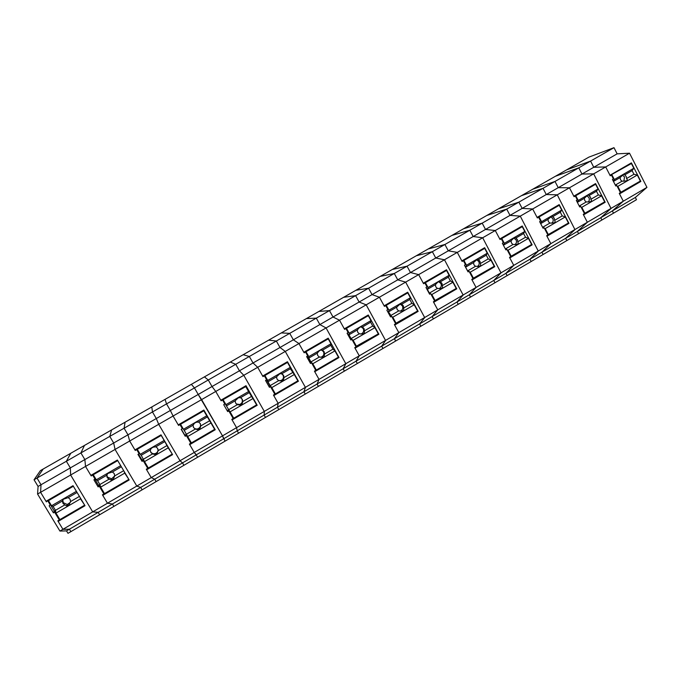 <?xml version="1.0" encoding="UTF-8"?>
<svg xmlns="http://www.w3.org/2000/svg" width="681" height="681" viewBox="0 0 681 681"><rect width="100%" height="100%" fill="white"/><g stroke="black" fill="none" stroke-linecap="round" stroke-linejoin="round"><path stroke-width="1.02" d="M48.462 499.888L46.368 501.863L40.596 492.312L41.022 484.744L40.596 492.312L70.637 475.015L70.339 467.907L70.637 475.015L92.701 511.874L98.166 512.35L69.419 529.205L70.884 531.631L67.989 533.325L66.525 530.899L69.419 529.205L62.924 529.307L57.808 520.829L59.307 519.952L54.616 512.18L53.416 512.878L49.143 505.804L50.717 504.374M66.525 530.899L59.928 531.069L37.574 494.048L40.596 492.312L46.019 501.301L73.02 485.689L85.014 505.719L58.149 521.391L62.924 529.307L69.419 529.205M58.149 521.391L58.575 520.378M41.022 484.744L37.004 478.071L41.022 484.744L70.339 467.907L66.363 461.267L34.05 479.764L38.076 486.438L41.022 484.744M617.148 153.838L593.764 167.271L605.698 166.939L593.764 167.271L590.58 161.082L566.618 169.858L588.903 157.115L613.99 147.675L617.148 153.838L629.533 153.208L593.679 173.851L611.053 208.488L593.679 173.851L581.983 174.038L593.679 173.851L557.262 194.817L574.951 229.625L557.262 194.817L546.273 194.545L557.262 194.817L520.267 216.124L538.279 251.102L520.267 216.124L510.009 215.375L520.267 216.124L482.676 237.771L501.02 272.911L482.676 237.771L473.176 236.528L482.676 237.771L444.472 259.767L463.165 295.077L444.472 259.767L435.763 258.022L444.472 259.767L405.646 282.121L424.697 317.601L405.646 282.121L397.747 279.857L405.646 282.121L366.182 304.841L385.591 340.5L366.182 304.841L359.125 302.041L366.182 304.841L326.063 327.944L345.846 363.773L326.063 327.944L319.874 324.582L326.063 327.944L285.271 351.43L305.437 387.429L285.271 351.43L279.985 347.497L285.271 351.43L243.798 375.308L264.347 411.486L243.798 375.308L239.44 370.787L243.798 375.308L201.61 399.602L222.568 435.951L198.214 394.461L201.61 399.602L158.699 424.306L180.073 460.833L158.699 424.306L156.298 418.534L158.699 424.306L115.055 449.434L136.847 486.14L115.055 449.434L113.684 443.016L115.055 449.434L85.534 466.434L84.861 459.564L70.339 467.907L66.363 461.267L70.773 453.265L43.175 469.03L37.004 478.071L43.175 469.03L40.4 470.622L34.05 479.764M196.307 454.823L194.255 452.422L197.694 457.206L225.028 441.169L222.568 435.951L223.657 438.785L182.517 462.901L183.913 465.293L182.517 462.901L180.073 460.833L182.517 462.901L140.695 487.417L142.116 489.826L140.695 487.417L136.847 486.14L140.695 487.417L98.166 512.35L99.613 514.768L98.166 512.35L92.701 511.874L59.928 531.069M112.425 503.991L107.462 503.233L112.425 503.991L113.863 506.409L70.884 531.631M613.99 147.675L590.58 161.082L593.764 167.271L558.241 187.675L569.469 187.794L558.241 187.675L522.157 208.395L532.661 208.982L522.157 208.395L485.519 229.446L495.266 230.518L485.519 229.446L448.302 250.821L457.274 252.396L448.302 250.821L410.49 272.536L418.653 274.63L410.49 272.536L372.064 294.601L379.411 297.231L372.064 294.601L333.026 317.023L339.513 320.198L333.026 317.023L293.358 339.819L298.942 343.556L293.358 339.819L253.026 362.982L257.699 367.306L253.026 362.982L212.029 386.527L215.749 391.456L212.029 386.527L170.352 410.464L173.085 416.023L170.352 410.464L127.968 434.81L129.688 441.016L127.968 434.81L84.861 459.564L85.534 466.434L90.854 475.381L117.387 460.041L129.169 479.96L102.763 495.359L107.462 503.233L102.431 494.798L103.904 493.938L99.298 486.208L98.124 486.898L93.927 479.858L95.374 478.283M102.763 495.359L102.967 494.491M84.861 459.564L80.911 452.933L84.861 459.564M84.453 445.442L80.911 452.933L66.363 461.267L70.773 453.265L84.453 445.442L80.911 452.933L109.777 436.402L111.607 429.924L84.453 445.442M113.684 443.016L109.777 436.402L111.607 429.924L125.074 422.22L124.087 428.213L127.968 434.81L124.087 428.213L109.777 436.402L113.684 443.016M136.736 448.856L136.702 449.622L135.247 450.464L129.688 441.016L134.923 449.903L160.997 434.827L172.574 454.636L146.619 469.779L151.233 477.611L154.715 479.203L151.233 477.611L92.701 511.874L70.637 475.015L85.534 466.434L91.194 475.942L91.501 475.006M154.715 479.203L156.128 481.603L113.863 506.409M146.619 469.779L146.594 469.047M151.803 406.949L125.074 422.22L124.087 428.213L152.467 411.962L151.803 406.949L152.467 411.962L156.298 418.534L152.467 411.962L166.53 403.901L170.352 410.464L166.53 403.901L165.057 399.372L166.53 403.901L194.443 387.923L191.37 384.331L151.803 406.949M203.764 410.107L215.239 429.745L189.727 444.633L194.255 452.422L151.233 477.611L146.287 469.218L147.743 468.375L143.214 460.688L142.057 461.36L137.937 454.363L139.094 453.691L139.12 452.473L136.924 448.745M197.694 457.206L156.128 481.603M189.727 444.633L189.48 444.029M179.741 423.991L179.988 424.595L178.55 425.421L173.085 416.023L178.226 424.867L203.857 410.047L215.239 429.745M198.214 394.461L194.443 387.923L191.37 384.331L204.419 376.874L208.275 379.998L212.029 386.527L208.275 379.998L194.443 387.923L198.214 394.461M256.575 404.854L257.188 405.272L232.102 419.905L236.554 427.651L237.218 430.835L238.58 433.21L265.471 417.436L264.126 415.07L264.347 411.486L264.126 415.07L237.218 430.835L236.554 427.651L194.255 452.422L189.403 444.072L190.825 443.246L186.381 435.602L185.241 436.266L181.189 429.302L182.338 428.638L179.793 423.965M191.114 442.429L190.612 442.727M222.032 399.543L222.534 399.994L221.121 400.803L215.749 391.456L220.806 400.249L246.003 385.684L257.188 405.272M230.314 362.071L204.419 376.874L208.275 379.998L235.728 364.284L230.314 362.071L235.728 364.284L239.44 370.787L235.728 364.284L249.34 356.486L253.026 362.982L249.34 356.486L243.16 354.733L249.34 356.486L276.333 341.028L268.663 340.151L230.314 362.071M297.657 380.934L298.431 381.207L273.771 395.601L278.146 403.305L277.465 407.247L278.81 409.604L305.267 394.078L303.939 391.728L305.437 387.429L303.939 391.728L277.465 407.247L278.146 403.305L236.554 427.651L231.787 419.36L233.183 418.543L228.816 410.941L227.692 411.588L223.717 404.667L224.841 404.012L222.534 399.994M251.834 397.049L249.127 392.307M233.345 417.811L232.911 418.057M263.615 375.503L264.364 375.801L262.977 376.602L257.699 367.306L262.662 376.048L287.442 361.722L298.431 381.207M279.985 347.497L276.333 341.028L268.663 340.151L281.313 332.924L289.723 333.358L293.358 339.819L289.723 333.358L276.333 341.028L279.985 347.497M338.031 357.389L339.002 357.542L314.741 371.698L319.04 379.36L317.074 384.033L318.393 386.382L344.424 371.102L343.122 368.761L345.846 363.773L343.122 368.761L317.074 384.033L319.04 379.36L278.146 403.305L273.456 395.048L274.835 394.248L270.536 386.689L269.438 387.327L265.522 380.441L266.629 379.802L264.364 375.801M304.509 351.856L305.497 352.017L304.135 352.801L298.942 343.556L303.828 352.256L328.199 338.168L339.002 357.542M306.424 318.572L281.313 332.924L289.723 333.358L316.29 318.146L306.424 318.572L316.29 318.146L319.874 324.582L316.29 318.146L329.459 310.604L333.026 317.023L329.459 310.604L318.878 311.447L329.459 310.604L355.601 295.639L343.607 297.316L306.424 318.572M377.742 334.226L378.9 334.269L355.039 348.187L359.27 355.805L356.044 361.185L357.338 363.518L382.96 348.485L381.675 346.152L385.591 340.5L381.675 346.152L356.044 361.185L359.27 355.805L319.04 379.36L314.435 371.154L315.788 370.362L311.566 362.837L310.485 363.475L306.637 356.623L307.727 355.993L305.497 352.017M344.731 328.6L345.948 328.625L344.612 329.391L339.513 320.198L344.305 328.846L368.276 314.988L378.9 334.269M359.125 302.041L355.601 295.639L343.607 297.316L355.882 290.302L368.557 288.216L372.064 294.601L368.557 288.216L355.601 295.639L359.125 302.041M416.815 311.438L418.151 311.37L394.674 325.058L398.836 332.643L394.393 338.704L395.67 341.028L420.892 326.225L419.632 323.909L424.697 317.601L419.624 323.909L394.393 338.704L398.836 332.643L359.27 355.805L354.733 347.642L356.069 346.867L351.924 339.385L350.851 340.006L347.072 333.196L348.144 332.575L345.948 328.625M384.297 305.726L385.735 305.607L384.425 306.373L379.411 297.231L384.127 305.829L407.706 292.2L418.151 311.37M380.236 276.384L355.882 290.302L368.557 288.216L394.282 273.49L380.236 276.384L394.282 273.49L397.747 279.857L394.282 273.49L407.034 266.186L410.49 272.536L407.034 266.186L392.324 269.472L407.034 266.186L432.35 251.689L416.312 255.758L380.236 276.384M455.257 289.016L456.764 288.838L433.669 302.313L437.764 309.846L432.146 316.571L433.405 318.887L458.228 304.313L456.985 302.006L463.165 295.077L456.985 302.006L432.146 316.571L437.764 309.846L398.836 332.643L394.384 324.522L395.687 323.756L391.609 316.316L390.562 316.929L386.842 310.153L387.898 309.549L385.735 305.607M423.31 283.211L424.884 282.973L423.591 283.722L418.653 274.63L423.293 283.185L446.498 269.77L456.764 288.838M435.763 258.022L432.35 251.689L416.312 255.758L428.221 248.957L444.906 244.496L448.302 250.821L444.906 244.496L432.35 251.689L435.763 258.022M493.087 266.952L494.764 266.671L472.044 279.925L476.062 287.425L469.311 294.788L470.545 297.086L494.985 282.743L493.768 280.453L501.02 272.911L493.768 280.453L469.311 294.788L476.062 287.425L437.764 309.846L433.38 301.777L434.665 301.019L430.656 293.622L429.626 294.226L425.974 287.484L427.004 286.888L424.884 282.973M461.888 261.01L463.395 260.704L462.127 261.436L457.274 252.396L461.837 260.9L484.659 247.705L494.764 266.671M451.861 235.447L428.221 248.957L444.906 244.496L469.822 230.238L451.861 235.447L469.822 230.238L473.176 236.528L469.822 230.238L482.174 223.155L485.519 229.446L482.174 223.155L463.591 228.739L482.174 223.155L506.707 209.11L486.881 215.434L451.861 235.447M530.32 245.237L532.159 244.854L509.797 257.903L513.755 265.36L505.898 273.336L507.115 275.626L531.18 261.504L529.98 259.223L538.279 251.102L529.98 259.223L505.898 273.336L513.755 265.36L476.062 287.425L471.754 279.397L473.023 278.657L469.073 271.293L468.06 271.889L464.468 265.181L465.481 264.594L463.395 260.704M499.845 239.142L501.293 238.784L500.041 239.516L495.266 230.518L499.76 238.98L522.225 225.99L532.159 244.854M510.009 215.375L506.707 209.11L486.881 215.434L498.432 208.829L518.871 202.146L522.157 208.395L518.871 202.146L506.707 209.11L510.009 215.375M566.967 223.862L568.967 223.385L546.954 236.222L550.844 243.645L541.923 252.217L543.123 254.498L566.822 240.589L565.639 238.316L574.951 229.625L565.639 238.316L541.923 252.217L550.844 243.645L513.755 265.36L509.516 257.367L510.759 256.643L506.877 249.323L505.881 249.901L502.348 243.236L503.344 242.657L501.293 238.784M537.181 217.605L538.594 217.222L537.36 217.937L532.661 208.982L537.079 217.401L559.186 204.623L568.967 223.385M521.382 195.711L498.432 208.829L518.871 202.146L543.021 188.314L521.382 195.711L543.021 188.314L546.273 194.545L543.021 188.314L554.998 181.452L558.241 187.675L554.998 181.452L532.772 189.199L554.998 181.452L578.782 167.841L555.39 176.277L521.382 195.711M603.043 202.819L605.196 202.248L583.523 214.89L587.354 222.261L577.403 231.421L578.586 233.685L601.927 219.989L600.761 217.733L611.053 208.488L600.753 217.733L577.403 231.421L587.354 222.261L550.844 243.645L546.673 235.694L547.907 234.979L544.085 227.701L543.106 228.271L539.624 221.64L540.612 221.07L538.594 217.222M573.93 196.4L575.3 195.992L574.083 196.698L569.469 187.794L573.811 196.162L595.577 183.581L605.196 202.248M581.983 174.038L578.782 167.841L555.39 176.277L566.618 169.858L590.58 161.082L578.782 167.841L581.983 174.038M629.533 153.208L646.95 187.377L635.347 197.456L636.497 199.703L613.504 213.187L612.347 210.94L623.294 201.218L587.354 222.261L583.251 214.362L584.46 213.655L580.706 206.411L579.735 206.981L576.313 200.384L577.284 199.822L575.3 195.992M76.689 491.818L73.225 486.038M80.222 497.717L80.494 498.85L55.987 513.108L55.467 510.324L64.78 504.91L66.721 505.881L68.977 504.868L70.577 501.548L79.43 496.406M84.512 504.893L80.494 498.85M70.381 502.34L67.3 504.476L63.231 502.655L62.814 499.794M73.054 486.43L48.47 500.646L49.058 499.548M76.102 491.512L51.552 505.745L48.47 500.646M77.081 492.474L68.219 497.615L63.342 499.25L62.414 500.978L62.933 503.336L64.78 504.91M55.467 510.324L53.092 506.392L51.552 505.745M53.092 506.392L62.414 500.978M68.219 497.615L70.066 499.19L70.577 501.548M84.376 505.328L59.902 519.603L55.987 513.108M121.15 466.408L117.515 460.254M124.146 471.465L124.734 473.125L100.643 487.136L99.877 484.523L109.037 479.203L111.378 480.062L113.352 479.066L114.731 475.891L123.687 470.69M128.59 478.99L124.734 473.125M114.74 475.849L111.616 478.828L107.343 477.049L106.849 474.708M117.421 460.773L93.263 474.742L93.561 473.814M120.418 465.83L96.285 479.816L93.263 474.742M121.38 466.783L112.416 471.984L107.819 473.474L106.713 475.287L107.215 477.628L109.037 479.203M99.877 484.523L97.545 480.607L96.285 479.816M97.545 480.607L106.713 475.287M112.416 471.984L114.229 473.559L114.731 475.891M128.547 479.569L104.499 493.597L100.643 487.136M164.819 441.594L168.216 447.843L144.534 461.607L141.239 455.266L150.254 450.039L151.54 448.132L153.157 447.187L155.855 446.787L164.819 441.594L160.912 434.878M171.689 453.129L168.216 447.843M158.086 449.511C158.077 451.563 157.081 452.933 155.098 453.623C153.216 454.006 151.752 453.427 150.714 451.886L150.229 450.499M161.031 435.551L137.29 449.29L137.307 448.524M163.976 440.581L140.252 454.329L137.29 449.29M141.239 455.266L140.252 454.329M155.855 446.787L157.643 448.362L158.137 450.677L167.083 445.485M143.538 459.164L152.535 453.929L155.353 454.644L156.97 453.699L158.137 450.677M171.961 454.253L148.322 468.034L144.534 461.607M150.254 450.039L150.748 452.363L152.535 453.929M207.373 416.917L210.957 422.986L187.684 436.521L184.202 430.358L193.055 425.216L194.511 423.216L196.102 422.297L198.563 422.024L207.373 416.917L203.517 410.243M187.684 436.521L191.395 442.914L214.634 429.353L210.957 422.986M200.171 423.344C201.091 425.88 200.299 427.719 197.788 428.851C195.907 429.294 194.425 428.732 193.361 427.166M203.9 410.762L180.559 424.263L180.312 423.659M206.786 415.768L183.47 429.285L180.559 424.263M184.202 430.358L183.47 429.285M198.563 422.024L200.325 423.591L200.801 425.889L209.603 420.781M186.449 434.231L195.302 429.09L198.256 429.702L199.848 428.775L200.801 425.889M198.256 429.702L197.788 428.851M193.055 425.216L193.54 427.523L195.302 429.09M249.22 392.648L252.974 398.547L230.093 411.852L228.646 409.724L226.432 405.867L235.141 400.811L238.316 397.823L240.555 397.67L249.22 392.648L245.407 386.025M222.5 399.27L233.745 418.211L256.592 404.889L252.974 398.547M241.031 397.925L241.908 398.964C242.913 401.458 242.189 403.305 239.738 404.497L236.316 403.978M246.045 386.399L223.096 399.67L222.593 399.219M248.88 391.371L225.956 404.659L223.096 399.67M226.432 405.867L225.956 404.659M240.555 397.67L242.283 399.236L242.759 401.518L251.408 396.495M228.646 409.724L237.346 404.667L240.444 405.169L242.01 404.267L242.759 401.518M233.745 418.211L230.093 411.852M235.141 400.811L235.617 403.101L237.346 404.667M290.37 368.787L294.294 374.516L271.796 387.6L270.136 385.616L267.956 381.786L276.52 376.814L279.831 373.758L281.849 373.724L290.37 368.787L290.268 367.382L287.484 362.428L286.599 362.215M274.349 393.405L275.379 393.924L297.852 380.824L294.294 374.516M270.331 386.587L266.518 379.87M281.364 373.563L283.024 375.103C284.003 377.546 283.322 379.36 280.964 380.56L278.597 380.602M287.484 362.428L264.918 375.486L264.168 375.18M290.268 367.382L267.727 380.449L264.918 375.486M267.956 381.786L267.727 380.449M281.849 373.724L283.543 375.282L284.011 377.555L292.524 372.609M270.136 385.616L278.691 380.645L281.917 381.062L283.458 380.168L284.011 377.555M275.379 393.924L271.796 387.6M276.52 376.814L276.988 379.087L278.691 380.645M330.838 345.318L332.958 349.123L334.933 350.885L312.8 363.756L310.936 361.909L308.799 358.104L317.218 353.218L319.142 350.97L320.657 350.094L322.462 350.179L330.838 345.318L330.975 343.786L328.233 338.866L327.118 338.789M315.49 369.834L316.333 370.047L338.423 357.159L334.933 350.885M310.817 362.675L307.225 356.282M321.372 349.923L323.458 351.634C324.42 354.026 323.764 355.822 321.492 357.014L320.027 357.236M328.233 338.866L306.041 351.702L305.054 351.541M330.975 343.786L308.808 356.64L306.041 351.702M308.799 358.104L308.808 356.64M322.462 350.179L324.13 351.728L324.59 353.984L332.958 349.123M310.936 361.909L319.355 357.023L322.709 357.346L324.216 356.461L324.59 353.984M316.333 370.047L312.8 363.756M317.218 353.218L317.678 355.473L319.355 357.023M370.643 322.232L372.728 326.012L374.899 327.646L353.133 340.304L351.073 338.593L348.961 334.805L357.253 330.004L359.321 327.68L360.811 326.82L362.403 327.008L370.643 322.232L371.009 320.581L368.31 315.686L366.965 315.746M355.857 346.484L378.338 333.877L374.899 327.646M350.724 339.308L347.267 333.086M360.947 326.769L363.237 328.548C364.182 330.898 363.552 332.668 361.356 333.86L360.538 334.065M368.31 315.686L346.484 328.31L345.267 328.293M371.009 320.581L349.208 333.222L346.484 328.31M348.961 334.805L349.208 333.222M362.403 327.008L364.046 328.557L364.497 330.796L372.728 326.012M351.073 338.593L359.347 333.784L362.828 334.022L364.309 333.154L364.497 330.796M356.597 346.552L353.133 340.304M357.253 330.004L357.704 332.243L359.347 333.784M391.498 316.325L388.476 311.889L396.631 307.165L400.309 303.922L401.705 304.22L409.809 299.521L410.388 297.759L407.74 292.89L406.174 293.077M409.809 299.521L411.86 303.283L414.218 304.782L392.801 317.235L391.686 316.452M395.525 323.458L417.598 310.979L414.218 304.782M400.079 304.049L402.369 305.837C403.297 308.152 402.692 309.898 400.564 311.081L400.207 311.2M407.74 292.89L386.263 305.309L384.825 305.428M410.388 297.759L388.945 310.187L386.263 305.309M388.476 311.889L388.945 310.187M401.705 304.22L403.314 305.769L403.756 307.991L411.86 303.283M390.545 315.661L398.691 310.928L402.292 311.072L403.748 310.221L403.756 307.991M396.214 323.449L392.801 317.235M396.631 307.165L397.074 309.387L398.691 310.928M430.341 293.656L429.388 293.094L427.353 289.348L435.38 284.692L437.721 282.232L439.168 281.398L440.369 281.798L448.345 277.176L449.137 275.303L446.532 270.459L444.753 270.783M448.345 277.176L450.362 280.912L452.899 282.283L431.831 294.532L430.835 293.945M434.538 300.781L456.219 288.455L452.899 282.283M438.624 281.713L440.879 283.492C441.782 285.773 441.203 287.493 439.134 288.667L441.279 288.404M446.532 270.459L425.404 282.675L423.744 282.93M449.137 275.303L428.034 287.527L425.404 282.675M427.353 289.348L428.034 287.527M440.369 281.798L441.952 283.339L442.386 285.543L450.362 280.912M429.388 293.094L437.406 288.438L441.109 288.497L442.556 287.663L442.386 285.543M435.185 300.721L431.831 294.532M435.38 284.692L435.814 286.905L437.406 288.438M468.579 271.378L467.609 270.893L465.608 267.165L473.499 262.585L477.398 259.231L478.411 259.733L486.268 255.188L487.264 253.204L484.693 248.386L482.71 248.829M486.268 255.188L488.243 258.908L490.958 260.151L470.23 272.204L469.32 271.745M472.912 278.444L494.227 266.28L490.958 260.151M476.555 259.725L478.769 261.495C479.637 263.598 479.16 265.267 477.338 266.492M484.693 248.386L463.906 260.406L462.033 260.789M487.264 253.204L466.494 265.241L463.906 260.406M465.608 267.165L466.494 265.241M478.411 259.733L479.977 261.274L480.403 263.462L488.243 258.908M467.609 270.893L475.5 266.314L479.313 266.288L480.735 265.462L480.403 263.462M473.525 278.359L470.23 272.204M473.499 262.585L473.933 264.781L475.5 266.314M503.404 245.245L511.022 240.827L513.627 238.231L515.023 237.422L515.857 238.027L523.587 233.54L524.779 231.455L522.25 226.671L520.071 227.233M523.587 233.54L525.536 237.243L528.422 238.367L508.017 250.233L507.175 249.867M510.665 256.465L531.631 244.47L528.422 238.367M513.883 238.078L516.07 239.857C516.888 241.806 516.496 243.415 514.896 244.666M522.25 226.671L501.795 238.495L499.76 238.988M524.779 231.455L504.34 243.304L501.795 238.495M503.353 245.143L504.34 243.304M515.857 238.027L517.39 239.55L517.815 241.729L525.536 237.243M505.379 248.957L512.989 244.53L516.913 244.428L518.301 243.619L517.815 241.729M506.213 249.459L505.481 249.152M511.261 256.354L508.017 250.233M511.022 240.827L511.448 243.006L512.989 244.53M540.671 223.632L547.958 219.41L552.061 215.954L552.708 216.652L560.318 212.242L561.706 210.054L559.22 205.287L556.845 205.977M560.318 212.242L562.234 215.92L565.281 216.924L545.2 228.603L544.408 228.314M547.822 234.817L568.448 222.993L565.281 216.924M550.64 216.779L552.776 218.55C553.559 220.38 553.236 221.921 551.823 223.189M559.22 205.287L539.088 216.933L537.113 217.469M561.706 210.054L541.591 221.708L539.088 216.933M540.561 223.428L541.591 221.708M552.708 216.652L554.223 218.175L554.64 220.338L562.234 215.92M542.604 227.326L549.882 223.096L553.908 222.917L555.279 222.125L554.64 220.338M543.259 227.897L542.825 227.743M548.392 234.69L545.2 228.603M547.958 219.41L548.367 221.572L549.882 223.096M577.343 202.368L584.307 198.324L587.158 195.609L588.512 194.826L588.988 195.609L596.479 191.267L598.046 188.986L595.603 184.253L593.049 185.045M596.479 191.267L598.369 194.928L601.57 195.822L581.804 207.322L581.055 207.092M584.392 213.511L604.685 201.857L601.57 195.822M586.869 195.83L588.92 197.575C589.661 199.295 589.405 200.784 588.137 202.044M595.603 184.253L575.785 195.711L573.87 196.281M598.046 188.986L578.254 200.461L575.785 195.711M577.19 202.07L578.254 200.461M588.988 195.609L590.478 197.132L590.887 199.278L598.369 194.928M579.25 206.037L586.205 201.993L590.333 201.746L591.678 200.963L590.887 199.278M584.945 213.374L581.804 207.322M584.307 198.324L584.715 200.478L586.205 201.993M613.445 181.427L620.093 177.571L623.055 174.796L624.392 174.021L624.707 174.898L632.079 170.625L633.832 168.25L631.423 163.534L628.682 164.444M632.079 170.625L633.943 174.268L637.297 175.043L617.837 186.364L617.122 186.177M620.382 192.536L640.361 181.052L637.297 175.043M622.545 175.204L624.503 176.924L623.873 181.231M631.423 163.534L610.048 175.417M633.832 168.25L614.339 179.546L611.913 174.821M613.258 181.061L614.339 179.546M624.707 174.898L626.171 176.413L626.571 178.541L633.943 174.268M615.318 185.079L621.966 181.223L626.179 180.899L627.516 180.124L626.571 178.541M620.927 192.382L617.837 186.364M620.093 177.571L620.502 179.707L621.966 181.223M46.368 501.863L46.963 500.756M37.574 494.048L38.076 486.438M47.874 500.995L50.351 505.106M50.496 504.817L54.267 511.073L55.484 510.427M59.639 519.16L59.307 519.952M55.45 510.384L54.616 512.18M53.416 512.878L54.267 511.073M619.531 193.881L623.294 201.218L619.259 193.361L620.451 192.663L616.756 185.462L615.803 186.015L612.432 179.461L613.394 178.907L611.436 175.094L610.244 175.783L605.698 166.939L609.972 175.264L631.398 162.878L640.864 181.435L619.531 193.881M646.95 187.377L623.294 201.218L612.347 210.94L613.504 213.187L601.927 219.989M635.347 197.456L600.753 217.733M640.864 181.435L638.565 182.099M92.974 474.155L92.676 475.083L91.194 475.942M92.676 475.083L95.11 479.177M94.914 479.288L98.532 485.357L99.698 484.676L100.141 485.408M104.125 492.967L103.904 493.938M99.698 484.676L99.298 486.208M98.124 486.898L98.532 485.357M135.247 450.464L135.289 449.69M136.702 449.622L139.094 453.691M138.49 454.04L142.048 460.075L143.197 459.403L147.675 467.021L147.743 468.375M143.197 459.403L143.214 460.688M142.057 461.36L142.048 460.075M178.55 425.421L178.32 424.808M179.988 424.595L182.338 428.638M181.333 429.217L184.823 435.219L185.956 434.563L190.825 443.246M185.956 434.563L186.381 435.602M185.241 436.266L184.823 435.219M225.028 441.169L238.58 433.21L237.218 430.835L223.657 438.785M228.816 410.941L227.999 410.141L227.148 410.634M265.471 417.436L278.81 409.604L277.465 407.247L264.126 415.07M270.536 386.689L268.901 386.382M305.267 394.078L318.393 386.382L317.074 384.033L303.939 391.728M311.566 362.837L309.957 362.53M344.424 371.102L357.338 363.518L356.044 361.185L343.122 368.761M350.46 339.291L351.924 339.385M382.96 348.485L395.67 341.028L394.733 339.317L394.393 338.704L381.675 346.152M390.256 316.367L391.609 316.316M420.892 326.225L433.405 318.887L432.478 317.176L432.146 316.571L419.624 323.909M429.379 293.766L430.656 293.622M458.228 304.313L470.545 297.086L469.311 294.788L456.985 302.006M467.856 271.498L469.073 271.293M494.985 282.743L507.115 275.626L506.221 273.941L505.898 273.336L493.768 280.453M505.702 249.569L506.877 249.323M531.18 261.504L543.123 254.498L541.923 252.217L529.98 259.223M542.944 227.973L544.085 227.701M566.822 240.589L578.586 233.685L577.403 231.421L565.639 238.316M579.599 206.718L580.706 206.411M610.108 175.519L611.436 175.094M615.684 185.777L616.756 185.462M67.3 504.476L66.721 505.881M111.616 478.828L111.378 480.071M155.098 453.623L155.208 454.67M239.738 404.497L240.521 405.127M280.964 380.56L282.045 380.985M321.492 357.014L322.862 357.253M361.356 333.86L362.999 333.92M400.564 311.081L402.462 310.97M477.79 266.492L479.475 266.194M515.747 244.632L517.058 244.343M553.023 223.096L554.045 222.84M589.669 201.891L590.444 201.678M625.703 181.018L626.282 180.84"/></g></svg>
